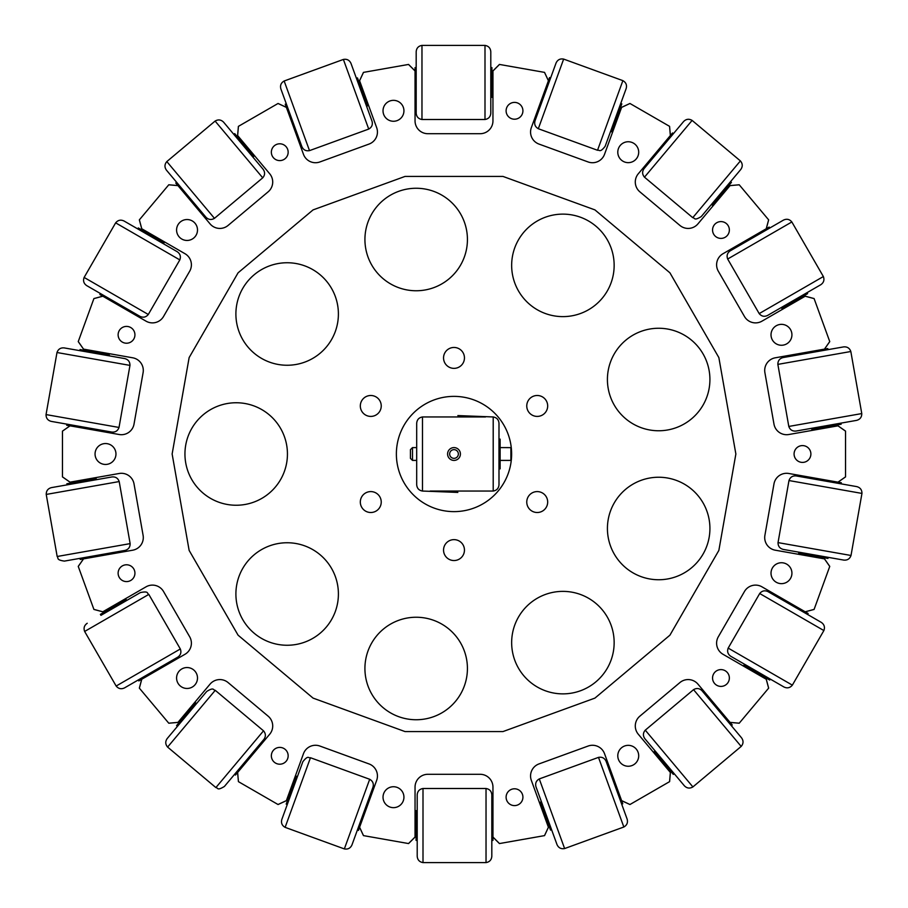 <?xml version="1.0" encoding="UTF-8"?>
<svg xmlns="http://www.w3.org/2000/svg" width="908" height="908" viewBox="0 0 908 908"><rect width="100%" height="100%" fill="white"/><g stroke="black" fill="none" stroke-linecap="round" stroke-linejoin="round"><path stroke-width="1.36" d="M715.561 223.561A8.41 8.41 0 0 0 714.517 235.399A8.41 8.41 0 0 0 726.366 236.432A8.41 8.41 0 0 0 727.399 224.594A8.41 8.41 0 0 0 715.561 223.561A8.41 8.41 0 0 1 727.399 224.594A8.41 8.41 0 0 1 726.366 236.432M62.459 476.859L62.459 431.141L70.029 425.841L119.186 434.512A12.814 12.814 0 0 0 134.021 424.115L143.101 372.643A12.814 12.814 0 0 0 132.716 357.797L83.547 349.126L78.258 341.567L93.899 298.607L102.808 296.212L146.04 321.171A12.814 12.814 0 0 0 163.542 316.483L189.681 271.22A12.814 12.814 0 0 0 184.994 253.718L141.762 228.759L139.367 219.838L168.763 184.812L177.957 185.618L210.043 223.856A12.814 12.814 0 0 0 228.09 225.434L268.132 191.838A12.814 12.814 0 0 0 269.71 173.78L237.635 135.542L238.429 126.348L278.03 103.489L286.395 107.394L303.465 154.292A12.814 12.814 0 0 0 319.888 161.953L369.011 144.077A12.814 12.814 0 0 0 376.672 127.653L359.591 80.744L363.495 72.379L408.521 64.445L415.047 70.972L415.047 120.889A12.814 12.814 0 0 0 427.861 133.703L480.139 133.703A12.814 12.814 0 0 0 492.953 120.889L492.953 70.972L499.479 64.445L544.505 72.379L548.409 80.744L531.328 127.653A12.814 12.814 0 0 0 538.989 144.077L588.112 161.953A12.814 12.814 0 0 0 604.535 154.292L621.605 107.394L629.97 103.489L669.571 126.348L670.365 135.542L638.29 173.78A12.814 12.814 0 0 0 639.868 191.838L679.91 225.434A12.814 12.814 0 0 0 697.957 223.856L730.043 185.618L739.237 184.812L768.633 219.838L766.239 228.759L723.006 253.718A12.814 12.814 0 0 0 718.319 271.22L744.458 316.483A12.814 12.814 0 0 0 761.96 321.171L805.192 296.212L814.101 298.607L829.742 341.567L824.453 349.126L775.284 357.797A12.814 12.814 0 0 0 764.899 372.643L773.979 424.115A12.814 12.814 0 0 0 788.814 434.512L837.97 425.841L845.541 431.141L845.541 476.859L837.97 482.159L788.814 473.488A12.814 12.814 0 0 0 773.979 483.885L764.899 535.357A12.814 12.814 0 0 0 775.284 550.203L824.453 558.874L829.742 566.433L814.101 609.393L805.192 611.788L761.96 586.829A12.814 12.814 0 0 0 744.458 591.517L718.319 636.78A12.814 12.814 0 0 0 723.006 654.282L766.239 679.241L768.633 688.162L739.237 723.188L730.043 722.382L697.957 684.144A12.814 12.814 0 0 0 679.91 682.566L639.868 716.162A12.814 12.814 0 0 0 638.29 734.22L670.365 772.458L669.571 781.652L629.97 804.511L621.605 800.606L604.535 753.708A12.814 12.814 0 0 0 588.112 746.047L538.989 763.923A12.814 12.814 0 0 0 531.328 780.347L548.409 827.256L544.505 835.621L499.479 843.555L492.953 837.028L492.953 787.111A12.814 12.814 0 0 0 480.139 774.297L427.861 774.297A12.814 12.814 0 0 0 415.047 787.111L415.047 837.028L408.521 843.555L363.495 835.621L359.591 827.256L376.672 780.347A12.814 12.814 0 0 0 369.011 763.923L319.888 746.047A12.814 12.814 0 0 0 303.465 753.708L286.395 800.606L278.03 804.511L238.429 781.652L237.635 772.458L269.71 734.22A12.814 12.814 0 0 0 268.132 716.162L228.09 682.566A12.814 12.814 0 0 0 210.043 684.144L177.957 722.382L168.763 723.188L139.367 688.162L141.762 679.241L184.994 654.282A12.814 12.814 0 0 0 189.681 636.78L163.542 591.517A12.814 12.814 0 0 0 146.04 586.829L102.808 611.788L93.899 609.393L78.258 566.433L83.547 558.874L132.716 550.203A12.814 12.814 0 0 0 143.101 535.357L134.021 483.885A12.814 12.814 0 0 0 119.186 473.488L70.029 482.159L62.459 476.859M522.792 112.263A8.41 8.41 0 0 0 515.971 102.525A8.41 8.41 0 0 0 506.233 109.346A8.41 8.41 0 0 0 513.054 119.084A8.41 8.41 0 0 0 522.792 112.263M287.03 147.993A8.41 8.41 0 0 0 275.555 144.917A8.41 8.41 0 0 0 272.479 156.403A8.41 8.41 0 0 0 283.954 159.479A8.41 8.41 0 0 0 287.03 147.993M129.401 326.914A8.41 8.41 0 0 0 118.63 331.931A8.41 8.41 0 0 0 123.658 342.713A8.41 8.41 0 0 0 134.429 337.685A8.41 8.41 0 0 0 129.401 326.914A8.41 8.41 0 0 0 118.63 331.931A8.41 8.41 0 0 0 123.658 342.713M123.658 565.287A8.41 8.41 0 0 0 118.63 576.069A8.41 8.41 0 0 0 129.401 581.086A8.41 8.41 0 0 0 134.429 570.315A8.41 8.41 0 0 0 123.658 565.287M272.479 751.597A8.41 8.41 0 0 0 275.555 763.083A8.41 8.41 0 0 0 287.03 760.007A8.41 8.41 0 0 0 283.954 748.521A8.41 8.41 0 0 0 272.479 751.597M506.233 798.654A8.41 8.41 0 0 0 515.971 805.475A8.41 8.41 0 0 0 522.792 795.737A8.41 8.41 0 0 0 513.054 788.916A8.41 8.41 0 0 0 506.233 798.654M715.561 684.439A8.41 8.41 0 0 0 727.399 683.406A8.41 8.41 0 0 0 726.366 671.568A8.41 8.41 0 0 0 714.517 672.601A8.41 8.41 0 0 0 715.561 684.439A8.41 8.41 0 0 0 727.399 683.406A8.41 8.41 0 0 0 726.366 671.568M802.49 462.41A8.41 8.41 0 0 0 810.889 454A8.41 8.41 0 0 0 802.49 445.59A8.41 8.41 0 0 0 794.08 454A8.41 8.41 0 0 0 802.49 462.41M180.317 238.01A10.453 10.453 0 0 0 195.05 236.716A10.453 10.453 0 0 0 193.767 221.983A10.453 10.453 0 0 0 179.035 223.277A10.453 10.453 0 0 0 180.317 238.01A10.453 10.453 0 0 1 179.035 223.277A10.453 10.453 0 0 1 193.767 221.983A10.453 10.453 0 0 1 195.05 236.716M383.187 112.626A10.453 10.453 0 0 0 395.298 121.105A10.453 10.453 0 0 0 403.776 108.994A10.453 10.453 0 0 0 391.666 100.504A10.453 10.453 0 0 0 383.187 112.626M619.188 146.971A10.453 10.453 0 0 0 623.013 161.249A10.453 10.453 0 0 0 637.303 157.424A10.453 10.453 0 0 0 633.466 143.146A10.453 10.453 0 0 0 619.188 146.971M777.895 324.985A10.453 10.453 0 0 0 771.652 338.389A10.453 10.453 0 0 0 785.045 344.631A10.453 10.453 0 0 0 791.299 331.238A10.453 10.453 0 0 0 777.895 324.985M785.045 563.369A10.453 10.453 0 0 0 771.652 569.611A10.453 10.453 0 0 0 777.895 583.015A10.453 10.453 0 0 0 791.299 576.762A10.453 10.453 0 0 0 785.045 563.369M637.303 750.575A10.453 10.453 0 0 0 623.013 746.751A10.453 10.453 0 0 0 619.188 761.029A10.453 10.453 0 0 0 633.466 764.854A10.453 10.453 0 0 0 637.303 750.575M403.776 799.006A10.453 10.453 0 0 0 395.298 786.895A10.453 10.453 0 0 0 383.187 795.374A10.453 10.453 0 0 0 391.666 807.496A10.453 10.453 0 0 0 403.776 799.006A10.453 10.453 0 0 0 395.298 786.895A10.453 10.453 0 0 1 403.776 799.006A10.453 10.453 0 0 0 395.298 786.895M193.767 686.017A10.453 10.453 0 0 0 195.05 671.284A10.453 10.453 0 0 0 180.317 669.99A10.453 10.453 0 0 0 179.035 684.723A10.453 10.453 0 0 0 193.767 686.017M105.51 464.453A10.453 10.453 0 0 0 115.963 454A10.453 10.453 0 0 0 105.51 443.547A10.453 10.453 0 0 0 95.056 454A10.453 10.453 0 0 0 105.51 464.453M172.134 454L189.136 550.407L238.078 635.18L313.067 698.104L405.059 731.587L502.941 731.587L594.933 698.104L669.922 635.18L718.864 550.407L735.866 454L718.864 357.593L669.922 272.82L594.933 209.896L502.941 176.413L405.059 176.413L313.067 209.896L238.078 272.82L189.136 357.593L172.134 454L189.136 550.407L238.078 635.18L313.067 698.104L405.059 731.587L502.941 731.587L594.933 698.104L669.922 635.18L718.864 550.407L735.866 454L718.864 357.593L669.922 272.82L594.933 209.896L502.941 176.413L405.059 176.413L313.067 209.896L238.078 272.82L189.136 357.593L172.134 454M427.861 774.297A12.814 12.814 0 0 0 415.047 787.111A12.814 12.814 0 0 1 427.861 774.297A12.814 12.814 0 0 0 415.047 787.111A12.814 12.814 0 0 1 427.861 774.297M723.006 253.718A12.814 12.814 0 0 0 718.319 271.22A12.814 12.814 0 0 1 723.006 253.718A12.814 12.814 0 0 0 718.319 271.22M132.716 550.203A12.814 12.814 0 0 0 143.101 535.357M254.206 353.257A51.245 51.245 0 0 0 337.617 322.896A51.245 51.245 0 0 0 269.619 265.84A51.245 51.245 0 0 0 254.206 353.257A51.245 51.245 0 0 0 337.617 322.896A51.245 51.245 0 0 0 269.619 265.84A51.245 51.245 0 0 0 254.206 353.257M62.459 431.141L69.973 425.841L62.459 431.141M365.708 248.406A51.245 51.245 0 0 0 449.12 278.767A51.245 51.245 0 0 0 433.706 191.35A51.245 51.245 0 0 0 365.708 248.406A51.245 51.245 0 0 0 449.12 278.767A51.245 51.245 0 0 0 433.706 191.35A51.245 51.245 0 0 0 365.708 248.406M518.525 239.746A51.245 51.245 0 0 0 562.903 316.62A51.245 51.245 0 0 0 607.282 239.746A51.245 51.245 0 0 0 518.525 239.746A51.245 51.245 0 0 0 562.903 316.62A51.245 51.245 0 0 0 607.282 239.746A51.245 51.245 0 0 0 518.525 239.746M641.139 331.352A51.245 51.245 0 0 0 625.725 418.77A51.245 51.245 0 0 0 709.137 388.408A51.245 51.245 0 0 0 641.139 331.352A51.245 51.245 0 0 0 625.725 418.77A51.245 51.245 0 0 0 709.137 388.408A51.245 51.245 0 0 0 641.139 331.352M676.199 480.332A51.245 51.245 0 0 0 608.201 537.388A51.245 51.245 0 0 0 691.612 567.75A51.245 51.245 0 0 0 676.199 480.332A51.245 51.245 0 0 0 608.201 537.388A51.245 51.245 0 0 0 691.612 567.75A51.245 51.245 0 0 0 676.199 480.332M607.282 616.997A51.245 51.245 0 0 0 518.525 616.997A51.245 51.245 0 0 0 562.903 693.871A51.245 51.245 0 0 0 607.282 616.997A51.245 51.245 0 0 0 518.525 616.997A51.245 51.245 0 0 0 562.903 693.871A51.245 51.245 0 0 0 607.282 616.997M466.644 677.391A51.245 51.245 0 0 0 398.646 620.334A51.245 51.245 0 0 0 383.233 707.752A51.245 51.245 0 0 0 466.644 677.391A51.245 51.245 0 0 0 398.646 620.334A51.245 51.245 0 0 0 383.233 707.752A51.245 51.245 0 0 0 466.644 677.391M320.093 633.262A51.245 51.245 0 0 0 304.679 545.844A51.245 51.245 0 0 0 236.682 602.901A51.245 51.245 0 0 0 320.093 633.262A51.245 51.245 0 0 0 304.679 545.844A51.245 51.245 0 0 0 236.682 602.901A51.245 51.245 0 0 0 320.093 633.262M454 511.624A57.624 57.624 0 0 0 511.624 454A57.624 57.624 0 0 0 454 396.376A57.624 57.624 0 0 0 396.376 454A57.624 57.624 0 0 0 454 511.624A57.624 57.624 0 0 0 511.624 454A57.624 57.624 0 0 0 454 396.376A57.624 57.624 0 0 0 396.376 454A57.624 57.624 0 0 0 454 511.624M69.973 482.159L62.459 476.904L69.973 482.159M78.247 566.388L83.502 558.874L78.247 566.388M93.91 609.438L102.763 611.81L93.91 609.438M139.344 688.128L141.716 679.275L139.344 688.128M168.786 723.222L177.923 722.416L168.786 723.222M269.71 734.22A12.814 12.814 0 0 0 268.132 716.162A12.814 12.814 0 0 1 269.71 734.22A12.814 12.814 0 0 0 268.132 716.162M237.601 772.492L238.429 781.652L237.601 772.492L235.456 775.046L234.593 774.32L253.695 751.552L254.558 752.278M278.064 804.533L286.383 800.663L278.064 804.533M363.45 835.61L359.579 827.302L363.45 835.61M408.566 843.566L415.047 837.085L408.566 843.566M499.434 843.566L492.953 837.085L499.434 843.566M544.55 835.61L548.421 827.302L544.55 835.61M629.936 804.533L621.617 800.663L629.936 804.533M669.605 781.629L670.399 772.492L669.605 781.629M697.957 684.144A12.814 12.814 0 0 0 679.91 682.566A12.814 12.814 0 0 1 697.957 684.144A12.814 12.814 0 0 0 679.91 682.566M739.214 723.222L730.077 722.416L739.214 723.222M768.656 688.128L766.284 679.275L768.656 688.128M761.96 586.829A12.814 12.814 0 0 0 744.458 591.517A12.814 12.814 0 0 1 761.96 586.829M814.09 609.438L805.237 611.81L814.09 609.438M829.753 566.388L824.498 558.874L829.753 566.388M845.541 476.904L838.027 482.159L845.541 476.904M845.541 431.096L838.027 425.841L845.541 431.096M775.284 357.797A12.814 12.814 0 0 0 764.899 372.643A12.814 12.814 0 0 1 775.284 357.797A12.814 12.814 0 0 0 764.899 372.643M829.753 341.612L824.498 349.126L829.753 341.612M814.09 298.562L805.237 296.19L814.09 298.562M768.656 219.872L766.284 228.725L768.656 219.872M739.214 184.778L730.077 185.584L739.214 184.778M670.399 135.508L669.571 126.348L670.399 135.508L672.544 132.954L673.407 133.68M629.936 103.467L621.617 107.337L629.936 103.467M544.55 72.39L548.421 80.698L544.55 72.39M499.434 64.434L492.953 70.915L499.434 64.434M415.047 120.889A12.814 12.814 0 0 0 427.861 133.703A12.814 12.814 0 0 1 415.047 120.889M408.566 64.434L415.047 70.915L408.566 64.434M363.45 72.39L359.579 80.698L363.45 72.39M278.064 103.467L286.383 107.337L278.064 103.467M238.395 126.371L237.601 135.508L238.395 126.371M168.786 184.778L177.923 185.584L168.786 184.778M139.344 219.872L141.716 228.725L139.344 219.872M146.04 321.171A12.814 12.814 0 0 0 163.542 316.483A12.814 12.814 0 0 1 146.04 321.171M93.91 298.562L102.763 296.19L93.91 298.562M78.247 341.612L83.502 349.126L78.247 341.612M454 560.542A10.453 10.453 0 0 0 464.453 550.089A10.453 10.453 0 0 0 454 539.636A10.453 10.453 0 0 0 443.547 550.089A10.453 10.453 0 0 0 454 560.542A10.453 10.453 0 0 0 464.453 550.089A10.453 10.453 0 0 0 454 539.636A10.453 10.453 0 0 0 443.547 550.089A10.453 10.453 0 0 0 454 560.542M546.275 507.277A10.453 10.453 0 0 0 542.439 492.987A10.453 10.453 0 0 0 528.161 496.824A10.453 10.453 0 0 0 531.986 511.102A10.453 10.453 0 0 0 546.275 507.277A10.453 10.453 0 0 0 542.439 492.987A10.453 10.453 0 0 0 528.161 496.824A10.453 10.453 0 0 0 531.986 511.102A10.453 10.453 0 0 0 546.275 507.277M546.275 400.723A10.453 10.453 0 0 0 531.986 396.898A10.453 10.453 0 0 0 528.161 411.176A10.453 10.453 0 0 0 542.439 415.013A10.453 10.453 0 0 0 546.275 400.723A10.453 10.453 0 0 0 531.986 396.898A10.453 10.453 0 0 0 528.161 411.176A10.453 10.453 0 0 0 542.439 415.013A10.453 10.453 0 0 0 546.275 400.723M454 347.458A10.453 10.453 0 0 0 443.547 357.911A10.453 10.453 0 0 0 454 368.364A10.453 10.453 0 0 0 464.453 357.911A10.453 10.453 0 0 0 454 347.458A10.453 10.453 0 0 0 443.547 357.911A10.453 10.453 0 0 0 454 368.364A10.453 10.453 0 0 0 464.453 357.911A10.453 10.453 0 0 0 454 347.458M361.724 400.723A10.453 10.453 0 0 0 365.561 415.013A10.453 10.453 0 0 0 379.839 411.176A10.453 10.453 0 0 0 376.014 396.898A10.453 10.453 0 0 0 361.724 400.723A10.453 10.453 0 0 0 365.561 415.013A10.453 10.453 0 0 0 379.839 411.176A10.453 10.453 0 0 0 376.014 396.898A10.453 10.453 0 0 0 361.724 400.723M361.724 507.277A10.453 10.453 0 0 0 376.014 511.102A10.453 10.453 0 0 0 379.839 496.824A10.453 10.453 0 0 0 365.561 492.987A10.453 10.453 0 0 0 361.724 507.277A10.453 10.453 0 0 0 376.014 511.102A10.453 10.453 0 0 0 379.839 496.824A10.453 10.453 0 0 0 365.561 492.987A10.453 10.453 0 0 0 361.724 507.277M236.194 505.245A51.245 51.245 0 0 0 280.572 428.372A51.245 51.245 0 0 0 191.815 428.372A51.245 51.245 0 0 0 236.194 505.245A51.245 51.245 0 0 0 280.572 428.372A51.245 51.245 0 0 0 191.815 428.372A51.245 51.245 0 0 0 236.194 505.245M486.03 788.496C489.582 789.12 491.523 791.231 491.818 794.829L491.818 856.267C491.523 859.876 489.582 861.987 486.03 862.6L486.03 788.496L423.003 788.496L423.003 862.6C419.439 861.987 417.51 859.876 417.203 856.267L417.203 794.829C417.51 791.231 419.439 789.12 423.003 788.496M416.08 819.141L415.047 819.141M417.203 840.411L416.08 840.411L416.08 810.685L417.203 810.685M492.953 837.028L492.953 840.411L491.818 840.411M598.497 757.374C602.061 756.739 604.592 758.055 606.113 761.335L627.122 819.073C628.075 822.557 626.974 825.202 623.841 827.006L598.497 757.374L539.273 778.928L564.617 848.56C561.065 849.196 558.522 847.879 557.013 844.599L535.992 786.861C535.05 783.377 536.14 780.732 539.273 778.928M543.245 810.095L542.292 810.447M550.52 830.082L540.362 802.15L541.418 801.764L551.587 829.696L550.52 830.082M621.605 800.606L622.763 803.784L621.696 804.17M693.542 689.66C696.674 687.844 699.512 688.219 702.054 690.784L741.552 737.841C743.629 740.803 743.504 743.663 741.178 746.421L693.542 689.66L645.27 730.168L692.895 786.93C689.774 788.746 686.936 788.371 684.382 785.806L644.896 738.749C642.807 735.786 642.932 732.926 645.27 730.168M659.662 758.089L658.879 758.748M674.19 773.661L673.327 774.388L654.225 751.62L655.088 750.893M730.043 722.382L732.223 724.97L731.349 725.696M782.378 598.61L781.811 599.586L768.077 591.664L821.286 622.377L807.553 614.455L808.12 613.479L805.192 611.788M744.503 664.213L743.936 665.189L769.678 680.047L770.245 679.07L783.979 687.004L730.77 656.28C727.807 654.214 726.945 651.49 728.182 648.096L792.355 685.143C790.039 687.923 787.247 688.536 783.979 687.004M751.268 669.412L750.746 670.308M788.984 480.548C790.21 477.143 792.616 475.61 796.225 475.94L856.721 486.609C860.216 487.528 861.964 489.798 861.953 493.419L788.984 480.548L778.031 542.609L851.012 555.48C849.786 558.885 847.368 560.418 843.77 560.088L783.264 549.419L798.881 552.178L798.688 553.29L827.96 558.443L828.153 557.342L843.77 560.088M807.008 554.754L806.837 555.764M837.97 482.159L841.307 482.738L841.114 483.851M798.507 353.7L798.7 354.812L783.082 357.57L843.589 346.901L827.971 349.648L827.778 348.547L824.453 349.126M861.771 413.571L850.83 351.51L777.861 364.38L788.802 426.442L861.771 413.571C861.783 417.192 860.046 419.462 856.55 420.381L796.044 431.05L811.661 428.304L811.854 429.405L841.126 424.252L840.933 423.139M820.185 427.94L820.355 428.951M727.671 259.018C726.434 255.625 727.285 252.889 730.259 250.835L783.468 220.111C786.737 218.567 789.529 219.191 791.844 221.961L727.671 259.018L759.19 313.601L823.363 276.543C824.6 279.936 823.738 282.672 820.775 284.726L767.566 315.451C764.298 316.994 761.506 316.37 759.19 313.601M807.042 292.66L781.3 307.517L781.867 308.504L807.609 293.636L807.042 292.66L820.775 284.726M789.188 304.271L789.699 305.156M766.239 228.759L769.167 227.068L769.734 228.044M644.476 177.173C642.149 174.404 642.024 171.555 644.112 168.593L683.599 121.536C686.153 118.971 688.99 118.596 692.112 120.412L644.476 177.173L692.759 217.682L740.395 160.92C742.721 163.678 742.846 166.539 740.758 169.501L701.271 216.558C693.757 221.189 695.029 217.795 692.759 217.682M717.763 198.659L718.546 199.317M730.565 181.645L731.428 182.372L712.326 205.14L711.463 204.413M538.308 128.72C535.175 126.916 534.086 124.271 535.028 120.787L556.048 63.049C557.557 59.769 560.1 58.453 563.652 59.088L538.308 128.72L597.532 150.274L622.877 80.642C626.021 82.446 627.11 85.091 626.157 88.575L605.148 146.313C599.813 153.146 599.666 149.661 597.532 150.274M610.573 131.41L611.629 131.796L621.798 103.864L620.743 103.478L626.157 88.575M614.523 123.851L615.488 124.203M548.409 80.744L549.556 77.566L550.623 77.952M421.97 119.504C418.418 118.88 416.477 116.769 416.182 113.171L416.182 51.733C416.477 48.124 418.418 46.013 421.97 45.4L421.97 119.504L484.997 119.504L484.997 45.4C488.561 46.013 490.49 48.124 490.797 51.733L490.797 113.171L490.797 97.315L491.92 97.315L491.92 67.589L490.797 67.589M491.92 88.859L492.953 88.859M415.047 70.972L415.047 67.589L416.182 67.589M309.503 150.626C305.939 151.261 303.408 149.945 301.887 146.665L280.878 88.927C279.925 85.443 281.026 82.798 284.159 80.994L309.503 150.626L368.727 129.072L343.383 59.44C346.935 58.804 349.478 60.121 350.987 63.401L372.008 121.139L356.413 78.304L357.48 77.918L367.638 105.85L366.582 106.236M364.755 97.905L365.708 97.553M286.395 107.394L285.237 104.216L286.304 103.83M214.458 218.34C211.326 220.156 208.488 219.781 205.946 217.216L166.448 170.159C164.371 167.197 164.496 164.337 166.822 161.579L214.458 218.34L262.73 177.832L215.105 121.07C218.226 119.254 221.064 119.629 223.618 122.194L263.104 169.251C265.193 172.214 265.068 175.074 262.73 177.832M248.338 149.911L249.121 149.252M233.81 134.339L234.673 133.612L253.775 156.38L252.912 157.107M177.957 185.618L175.777 183.03L176.651 182.304M148.299 314.486C145.984 317.255 143.192 317.879 139.923 316.336L86.714 285.623C83.74 283.557 82.889 280.833 84.126 277.439L148.299 314.486L179.818 259.904L115.645 222.857C117.961 220.077 120.753 219.464 124.021 220.996L177.23 251.72C180.193 253.786 181.055 256.51 179.818 259.904M156.732 238.588L157.254 237.692M137.755 228.929L138.322 227.953L164.064 242.811L163.497 243.787M102.808 296.212L99.88 294.521L100.448 293.545M119.016 427.452C117.79 430.857 115.384 432.39 111.775 432.06L51.279 421.391C47.784 420.472 46.036 418.202 46.047 414.581L119.016 427.452L129.969 365.391L56.988 352.52C58.214 349.115 60.632 347.582 64.23 347.912L124.737 358.581L109.119 355.822L109.312 354.71L80.04 349.557L79.847 350.658L64.23 347.912M100.992 353.246L101.163 352.236M70.029 425.841L66.693 425.262L66.886 424.149M130.139 543.62C130.15 547.24 128.414 549.51 124.918 550.43L64.411 561.099C55.819 559.895 58.77 558.023 57.17 556.49L130.139 543.62L119.198 481.558L46.229 494.429C46.217 490.808 47.954 488.538 51.45 487.619L111.956 476.95L96.339 479.696L96.146 478.595L66.874 483.748L67.067 484.861M87.815 480.06L87.645 479.049M83.547 558.874L80.222 559.453L80.029 558.352L109.3 553.188L109.493 554.3M164.575 666.075L164.007 665.099L177.741 657.165L124.532 687.889L138.266 679.956L138.833 680.932L141.762 679.241M100.958 615.34L140.434 592.549L100.958 615.34L100.391 614.364L126.133 599.496L126.7 600.483M118.812 603.729L118.301 602.844M263.524 730.827C265.851 733.596 265.976 736.445 263.887 739.407L224.401 786.464C216.683 791.14 218.204 787.656 215.888 787.588L263.524 730.827L215.241 690.318L167.605 747.08C165.279 744.322 165.154 741.461 167.242 738.499L206.729 691.442C214.243 686.811 212.971 690.205 215.241 690.318M196.537 703.587L195.674 702.86L176.572 725.628L177.435 726.355L167.242 738.499M190.237 709.341L189.454 708.683M369.692 779.28C372.825 781.084 373.914 783.729 372.972 787.213L351.952 844.951C350.443 848.231 347.9 849.548 344.348 848.912L369.692 779.28L310.468 757.726L285.123 827.358C281.979 825.554 280.89 822.909 281.843 819.425L302.852 761.687C308.516 754.661 308.266 758.452 310.468 757.726M293.477 784.149L292.512 783.797M286.202 804.136L296.371 776.204L297.427 776.59L287.257 804.522L286.202 804.136M359.591 827.256L358.444 830.434L357.377 830.048M493.203 416.954C496.755 417.566 498.696 419.678 498.991 423.276L498.991 484.724C498.696 488.322 496.755 490.434 493.203 491.046L493.203 416.954L457.848 415.58M511.272 447.633L500.126 447.599M416.693 447.599L412.493 447.599L412.493 460.401L410.439 458.358L410.439 449.642L410.439 458.358M410.439 449.642L412.493 447.599M498.991 439.143L500.126 439.143L500.126 468.857L498.991 468.857M422.492 416.954L422.492 491.046C418.929 490.434 416.999 488.322 416.693 484.724L416.693 423.276C416.999 419.678 418.929 417.566 422.492 416.954L485.508 416.954M454 447.599A6.401 6.401 0 0 1 459.55 457.201A6.401 6.401 0 0 1 448.45 457.201A6.401 6.401 0 0 1 454 447.599A6.401 6.401 0 0 1 459.55 457.201A6.401 6.401 0 0 1 448.45 457.201A6.401 6.401 0 0 1 454 447.599M163.542 591.517A12.814 12.814 0 0 0 146.04 586.829M184.994 654.282A12.814 12.814 0 0 0 189.681 636.78M492.953 787.111A12.814 12.814 0 0 0 480.139 774.297M604.535 753.708A12.814 12.814 0 0 0 588.112 746.047M639.868 716.162A12.814 12.814 0 0 0 638.29 734.22M788.814 473.488A12.814 12.814 0 0 0 773.979 483.885M773.979 424.115A12.814 12.814 0 0 0 788.814 434.512M679.91 225.434A12.814 12.814 0 0 0 697.957 223.856M638.29 173.78A12.814 12.814 0 0 0 639.868 191.838M531.328 127.653A12.814 12.814 0 0 0 538.989 144.077M480.139 133.703A12.814 12.814 0 0 0 492.953 120.889M303.465 154.292A12.814 12.814 0 0 0 319.888 161.953M210.043 223.856A12.814 12.814 0 0 0 228.09 225.434M189.681 271.22A12.814 12.814 0 0 0 184.994 253.718M143.101 372.643A12.814 12.814 0 0 0 132.716 357.797M119.186 434.512A12.814 12.814 0 0 0 134.021 424.115M134.021 483.885A12.814 12.814 0 0 0 119.186 473.488M792.355 685.143L823.874 630.561L759.701 593.514L728.182 648.096M84.637 631.457L116.156 686.039L180.329 648.982L148.81 594.4L84.637 631.457C83.4 628.064 84.262 625.328 87.225 623.274M510.886 447.599L510.886 460.401L500.126 460.401M454 449.642A4.358 4.358 0 0 1 457.768 456.179A4.358 4.358 0 0 1 450.232 456.179A4.358 4.358 0 0 1 454 449.642M486.03 862.6L423.003 862.6M416.08 831.955L415.047 831.955M492.953 810.685L491.818 810.685M623.841 827.006L564.617 848.56M547.638 822.137L546.673 822.489M612.594 775.852L611.538 776.238M741.178 746.421L692.895 786.93M667.891 767.907L667.108 768.565M713.109 702.202L712.247 702.928M759.701 593.514C762.016 590.745 764.808 590.121 768.077 591.664M823.874 630.561C825.111 627.167 824.26 624.443 821.286 622.377M762.357 675.824L761.846 676.71M861.953 493.419L851.012 555.48M778.031 542.609C778.031 546.23 779.768 548.5 783.264 549.419M819.629 556.979L819.447 557.989M812.036 477.585L811.843 478.686M788.802 426.442C790.028 429.847 792.446 431.379 796.044 431.05M777.861 364.38C777.85 360.76 779.586 358.49 783.082 357.57M850.83 351.51C849.604 348.104 847.187 346.572 843.589 346.901M832.795 425.716L832.976 426.726M791.844 221.961L823.363 276.543M800.277 297.869L800.799 298.755M743.425 241.925L743.992 242.901M692.112 120.412L740.395 160.92M725.991 188.841L726.786 189.5M653.442 155.722L654.305 156.448M563.652 59.088L622.877 80.642M618.904 111.809L619.869 112.161M539.397 105.498L540.453 105.884M421.97 45.4L484.997 45.4M484.997 119.504C488.561 118.88 490.49 116.769 490.797 113.171M491.92 76.045L492.953 76.045M415.047 97.315L416.182 97.315M284.159 80.994L343.383 59.44M368.727 129.072C371.86 127.268 372.95 124.623 372.008 121.139M360.363 85.863L361.327 85.511M295.406 132.148L296.462 131.762M166.822 161.579L215.105 121.07M240.109 140.093L240.892 139.435M194.891 205.798L195.753 205.072M84.126 277.439L115.645 222.857M145.643 232.176L146.154 231.29M125.622 309.39L126.189 308.414M46.047 414.581L56.988 352.52M129.969 365.391C129.969 361.77 128.232 359.5 124.737 358.581M88.371 351.021L88.553 350.011M95.964 430.415L96.157 429.314M57.17 556.49L46.229 494.429M119.198 481.558C117.972 478.153 115.554 476.621 111.956 476.95M75.205 482.284L75.023 481.274M148.81 594.4C146.665 593.548 149.287 590.802 140.434 592.549M180.329 648.982C181.566 652.375 180.715 655.111 177.741 657.165M116.156 686.039C118.471 688.809 121.263 689.433 124.532 687.889M107.723 610.131L107.201 609.245M215.888 787.588L167.605 747.08M182.009 719.159L181.214 718.5M344.348 848.912L285.123 827.358M289.096 796.191L288.131 795.839M368.603 802.502L367.547 802.116M493.203 491.046L430.176 491.046M416.693 460.401L412.493 460.401M422.492 491.046L457.848 492.42"/></g></svg>
